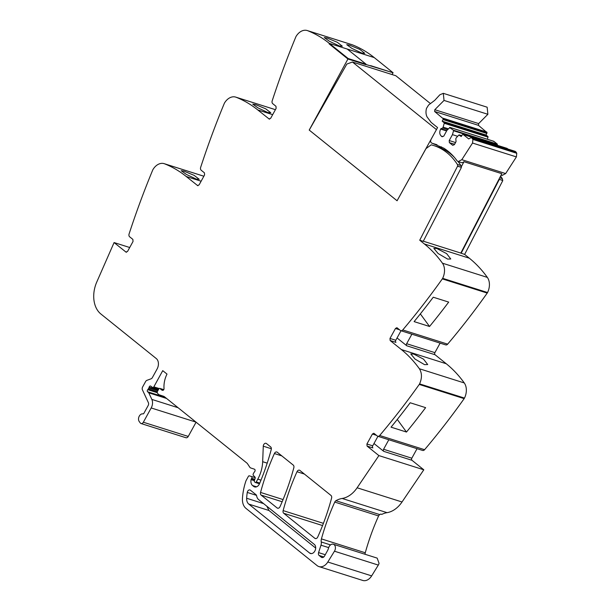 <?xml version="1.0" encoding="UTF-8"?>
<svg xmlns="http://www.w3.org/2000/svg" width="611" height="611" viewBox="0 0 611 611"><rect width="100%" height="100%" fill="white"/><g stroke="black" fill="none" stroke-linecap="round" stroke-linejoin="round"><path stroke-width="0.92" d="M309.235 130.082L397.081 200.759L426.02 148.595L431.175 144.838A77.353 55.296 107.6 0 1 433.703 145.548A77.353 55.296 107.6 0 1 457.364 164.42A2.131 1.528 107.6 0 1 457.586 166.131L461.091 167.238A2.131 1.528 107.6 0 0 461.099 167.208L463.94 161.709A4.216 3.017 107.6 0 1 461.183 162.541A4.216 3.017 107.6 0 1 461.129 162.526M458.051 161.548A77.353 55.296 107.6 0 1 460.87 165.528A2.131 1.528 107.6 0 1 461.099 167.208M392.086 74.565L393.079 72.747L347.926 58.992L329.085 43.832L329.337 43.381L347.224 49.04L366.065 64.201L365.821 64.651L347.934 58.992L329.085 43.832L329.337 43.381L374.238 57.587A157.852 112.844 107.6 0 0 352.631 44.916A13.152 9.402 107.6 0 0 352.18 44.756L307.272 30.55A13.152 9.402 107.6 0 1 307.73 30.71A157.852 112.844 107.6 0 1 329.337 43.381L348.178 58.541L309.212 130.074M269.573 119.137L268.993 118.954L270.65 118.328L276.126 108.368L275.966 106.276L272.735 103.679A2.627 1.879 107.6 0 1 272.2 100.815A631.423 451.392 107.6 0 1 295.823 36.92A3.154 2.261 107.6 0 1 296.114 36.339A13.152 9.402 107.6 0 1 307.272 30.55M198.017 185.698L197.445 185.515L199.102 184.889L204.578 174.922L204.418 172.829L201.187 170.232A2.627 1.879 107.6 0 1 200.652 167.368A631.423 451.392 107.6 0 1 224.268 103.48A3.154 2.261 107.6 0 1 224.565 102.892A13.152 9.402 107.6 0 1 235.724 97.111A13.152 9.402 107.6 0 1 236.182 97.271A157.852 112.844 107.6 0 1 257.781 109.942L269.268 119.099M126.469 252.251L125.897 252.076L127.554 251.442L133.03 241.482L132.87 239.39L129.639 236.793A2.627 1.879 107.6 0 1 129.097 233.929A631.423 451.392 107.6 0 1 152.719 170.034A3.154 2.261 107.6 0 1 153.017 169.453A13.152 9.402 107.6 0 1 164.176 163.664A13.152 9.402 107.6 0 1 164.634 163.832A157.852 112.844 107.6 0 1 186.233 176.495L197.712 185.66M373.779 433.26L372.397 434.031L366.921 443.998L367.081 446.091L378.896 455.592L357.122 487.784A26.311 18.811 107.6 0 1 355.159 490.389A26.311 18.811 107.6 0 1 344.283 497.973A26.311 18.811 107.6 0 1 342.145 498.461A26.311 18.811 107.6 0 0 335.913 500.722A2.627 1.879 107.6 0 0 334.752 502.082A184.163 131.655 107.6 0 0 321.424 538.902A5.522 3.949 107.6 0 0 321.241 541.965A5.262 3.765 107.6 0 1 320.981 545.188L318.575 552.604A2.627 1.879 107.6 0 0 319.118 555.46L321.287 557.209A3.154 2.261 107.6 0 0 321.829 557.499A3.154 2.261 107.6 0 0 324.601 555.949L327.58 550.526A7.89 5.644 107.6 0 0 328.565 548.044A4.735 3.383 107.6 0 1 332.185 544.149A4.735 3.383 107.6 0 1 333.316 544.233A4.735 3.383 107.6 0 1 335.21 549.457A4.735 3.383 107.6 0 1 334.461 551.206L327.802 562.013A10.524 7.523 107.6 0 1 318.911 566.58A10.524 7.523 107.6 0 1 317.109 565.603L245.996 508.398A13.152 9.402 107.6 0 1 242.445 498.545A49.987 35.736 107.6 0 1 245.882 481.071A2.627 1.879 107.6 0 1 246.141 480.475L248.394 476.366A1.054 0.756 107.6 0 1 249.311 475.847L251.327 476.435A1.314 0.939 107.6 0 1 251.701 478.306L251.251 479.123A1.314 0.939 107.6 0 0 251.068 479.635A6.316 4.514 107.6 0 0 252.603 485.562L253.68 486.425A5.262 3.765 107.6 0 0 254.581 486.914A5.262 3.765 107.6 0 0 259.515 483.683A184.163 131.655 107.6 0 0 271.231 449.566A2.627 1.879 107.6 0 0 270.635 446.893L266.48 443.548A2.627 1.879 107.6 0 0 266.029 443.303A2.627 1.879 107.6 0 0 263.28 446.183L262.669 461.702A28.938 20.69 107.6 0 1 257.796 479.146L256.246 481.957A1.054 0.756 107.6 0 1 255.146 482.377L254.68 482.003A1.314 0.939 107.6 0 1 254.405 480.574L255.123 478.367A1.314 0.939 107.6 0 0 254.917 477L253.389 475.457A1.314 0.939 107.6 0 1 253.321 473.777L253.985 472.555A2.627 1.879 107.6 0 1 254.52 471.845A1.581 1.13 107.6 0 0 255.1 470.31A1.581 1.13 107.6 0 0 254.413 469.179L250.64 467.934A2.627 1.879 107.6 0 1 249.868 467.316L247.394 463.573A2.627 1.879 107.6 0 0 247.058 463.199L164.435 396.738A5.262 3.765 107.6 0 0 163.565 396.264L159.402 394.882A5.262 3.765 107.6 0 1 157.829 393.621L157.409 392.957A1.314 0.939 107.6 0 1 157.447 391.414L158.745 389.054A1.314 0.939 107.6 0 1 160.258 388.672A8.417 6.018 107.6 0 0 162.488 390.33A1.443 1.031 107.6 0 0 162.503 390.337A1.443 1.031 107.6 0 0 164.015 388.565A21.049 15.046 107.6 0 1 167.002 374.077L162.74 370.656L153.835 386.862A1.314 0.939 107.6 0 1 152.483 387.405L150.711 386.114A1.314 0.939 107.6 0 0 149.183 387.099A2.627 1.879 107.6 0 1 148.84 387.993L148.32 388.94A2.627 1.879 107.6 0 1 147.77 389.673A1.314 0.939 107.6 0 0 147.633 391.781L148.542 392.506A1.314 0.939 107.6 0 1 148.786 392.827L151.841 399.418A7.89 5.644 107.6 0 1 151.192 407.957L143.348 422.232A2.627 1.879 107.6 0 1 141.034 423.522A2.627 1.879 107.6 0 1 140.301 422.972L139.239 421.537A4.476 3.2 107.6 0 1 139.14 416.389A4.476 3.2 107.6 0 1 142.982 413.884A1.054 0.756 107.6 0 0 143.86 413.357L148.168 405.521A2.627 1.879 107.6 0 0 148.381 402.672L142.416 389.81A2.627 1.879 107.6 0 1 142.63 386.962L145.586 381.585A2.627 1.879 107.6 0 1 146.93 380.332L151.039 378.82A2.627 1.879 107.6 0 0 152.383 377.575L157.088 369.013A7.89 5.644 107.6 0 0 156.279 358.558L100.876 313.993A26.311 18.811 107.6 0 1 95.461 285.467A26.311 18.811 107.6 0 1 96.775 282.015L114.081 242.567L126.164 252.221M374.054 433.405L377.285 436.002A2.627 1.879 107.6 0 0 377.735 436.246L422.636 450.452A2.627 1.879 107.6 0 0 424.576 449.704A631.423 451.392 107.6 0 0 464.154 398.639A3.154 2.261 107.6 0 0 464.482 398.082A13.152 9.402 -72.4 0 0 464.276 382.952A157.852 112.844 -72.4 0 0 446.267 363.751L435.055 354.739L406.811 345.803L397.051 337.952M464.482 398.082L419.581 383.884A3.154 2.261 107.6 0 1 419.245 384.434A631.423 451.392 107.6 0 1 379.675 435.498A2.627 1.879 107.6 0 1 377.735 436.246M419.581 383.884C422.132 378.117 422.064 373.069 419.375 368.746C414.044 361.33 408.041 354.93 401.366 349.553L390.154 340.533L389.986 338.441L395.47 328.481L396.852 327.702M397.127 327.847L400.35 330.444A2.627 1.879 107.6 0 0 400.801 330.688L445.709 344.894A2.627 1.879 107.6 0 0 447.649 344.146A631.423 451.392 107.6 0 0 487.219 293.081A3.154 2.261 107.6 0 0 487.547 292.532A13.152 9.402 107.6 0 0 487.349 277.394A157.852 112.844 107.6 0 0 469.332 258.201L464.635 254.42L460.824 253.069L501.83 173.692L463.94 161.701M457.586 166.131L419.734 240.215L424.431 243.995A157.852 112.844 107.6 0 1 442.44 263.188A13.152 9.402 107.6 0 1 442.647 278.326A3.154 2.261 107.6 0 1 442.318 278.883A631.423 451.392 107.6 0 1 402.741 329.94A2.627 1.879 107.6 0 1 400.801 330.688M277.127 507.97L261.141 495.109A2.627 1.879 107.6 0 1 260.553 492.435A184.163 131.655 107.6 0 1 274.4 453.538A2.627 1.879 107.6 0 1 276.829 451.995A2.627 1.879 107.6 0 1 277.279 452.239L293.234 465.07A2.627 1.879 107.6 0 1 293.83 467.743A184.163 131.655 107.6 0 1 280.014 506.664A2.627 1.879 107.6 0 1 277.577 508.207A2.627 1.879 107.6 0 1 277.127 507.97L278.089 508.268M309.601 553.031L248.784 504.106A7.89 5.644 107.6 0 1 246.653 498.255A44.305 31.673 107.6 0 1 247.264 492.443A2.627 1.879 107.6 0 1 249.975 489.969A2.627 1.879 107.6 0 1 250.426 490.213L255.971 494.673A2.627 1.879 107.6 0 1 256.643 495.911A7.89 5.644 107.6 0 0 258.652 499.638L314.329 544.424A4.995 3.574 107.6 0 1 315.139 550.442A4.995 3.574 107.6 0 1 310.457 553.497A4.995 3.574 107.6 0 1 309.601 553.031L311.427 553.612M314.848 538.314L283.733 513.278A2.627 1.879 107.6 0 1 283.137 510.605A184.163 131.655 107.6 0 1 296.999 471.723A2.627 1.879 107.6 0 1 299.436 470.18A2.627 1.879 107.6 0 1 299.886 470.424L330.986 495.445A2.627 1.879 107.6 0 1 331.582 498.118A184.163 131.655 107.6 0 1 317.735 537.016A2.627 1.879 107.6 0 1 315.299 538.558A2.627 1.879 107.6 0 1 314.848 538.314L315.811 538.619M457.899 166.352L461.091 167.238M419.734 240.215L423.24 241.322L461.404 167.467M436.857 248.524L446.641 253.626L450.773 258.995L447.611 259.079L438.118 253.527L433.841 248.371L436.857 248.524M429.548 326.488A631.423 451.392 107.6 0 0 448.688 302.094L433.252 297.213A631.423 451.392 107.6 0 1 414.113 321.607L429.548 326.488L420.345 313.901M390.154 340.533L395.943 342.366A1.581 1.13 -72.4 0 1 395.775 340.274L401.007 330.757M413.784 354.082L410.768 353.929L415.052 359.085L424.538 364.637L427.708 364.546L423.56 359.176L413.784 354.082M406.483 432.046L391.048 427.165A631.423 451.392 107.6 0 0 410.187 402.764L425.623 407.652A631.423 451.392 107.6 0 1 406.483 432.046L397.272 419.452M367.081 446.091L372.87 447.916A1.581 1.13 -72.4 0 1 372.71 445.831L377.942 436.315M388.817 439.752L383.586 449.268A1.581 1.13 -72.4 0 0 383.746 451.361L373.985 443.51M378.896 455.592L423.797 469.798L402.023 501.982A26.311 18.811 107.6 0 1 387.046 512.66A26.311 18.811 107.6 0 0 381.799 514.401L380.745 514.065A26.311 18.811 107.6 0 0 379.759 514.599A2.627 1.879 107.6 0 0 378.599 515.951A184.163 131.655 107.6 0 0 365.271 552.772A5.522 3.949 107.6 0 0 365.019 554.261M417.053 448.688L411.822 458.204A1.581 1.13 -72.4 0 0 411.982 460.289L423.797 469.798M333.316 544.233L377.163 558.11L379.057 563.327A4.735 3.383 107.6 0 1 378.308 565.083L371.656 575.883A10.524 7.523 107.6 0 1 362.766 580.45L318.911 566.58M196.078 422.193L188.249 436.437A2.627 1.879 107.6 0 1 185.935 437.728L141.034 423.522M114.081 242.567L129.715 247.508M196.253 179.092L199.224 179.313L194.168 175.365L184.041 171.172L181.2 170.683L186.355 174.41L196.253 179.092M267.801 112.531L257.903 107.849L252.748 104.122L255.597 104.618L265.716 108.811L270.78 112.752L267.801 112.531M339.349 45.978L329.459 41.296L324.296 37.569L327.145 38.058L337.272 42.251L342.328 46.199L339.349 45.978M361.796 53.081L364.775 53.294L359.719 49.354L349.591 45.161L346.743 44.664L351.905 48.399L361.796 53.081M315.681 548.082L268.955 510.49L266.862 506.244M464.635 254.42L502.8 180.558L498.981 179.222L502.486 180.329A2.131 1.528 107.6 0 0 502.265 178.626A77.353 55.296 107.6 0 0 500.569 176.136M461.129 253.313L499.294 179.451M411.883 334.194L406.651 343.71A1.581 1.13 -72.4 0 0 406.811 345.803M440.126 343.13L434.895 352.646A1.581 1.13 -72.4 0 0 435.055 354.739M348.178 58.541L366.065 64.201L347.224 49.04M393.079 72.747L374.238 57.587M441.554 146.869L440.913 148.03A77.353 55.296 107.6 0 1 442.112 148.572A77.353 55.296 107.6 0 1 448.711 152.475A77.353 55.296 107.6 0 1 454.286 157.264M460.87 165.528A75.359 53.875 107.6 0 1 460.87 165.535L457.364 164.42M460.824 253.069L423.308 241.2M501.066 175.158L502.051 175.472L505.656 173.562L516.394 156.912L516.769 153.292L516.142 152.17L515.188 151.352L471.341 137.483L468.721 138.918L463.054 134.412L506.702 148.259M487.471 139.285L487.968 136.589L486.02 135.023L487.059 132.595L443.212 118.725L434.612 111.477L434.811 109.713L444.029 100.425L443.303 93.33L439.874 94.766L434.681 100.387L428.601 105L426.493 108.384C425.661 111.607 425.859 114.463 427.074 116.945L431.206 122.46L437.568 127.577L431.076 139.392C430.312 141.248 430.579 142.5 431.885 143.142L443.731 148.129C448.787 151.284 453.217 155.477 456.997 160.708L458.204 161.602L461.809 159.692L472.54 143.043L472.922 139.423L471.341 137.483M437.041 144.776L431.801 143.119L437.002 144.761M487.059 132.595L478.459 125.354L478.657 123.59L487.876 114.295L487.15 107.2L443.303 93.33M486.891 133.442L443.044 119.565L443.212 118.725M486.02 135.023L442.173 121.154L443.044 119.565M487.968 136.589L444.113 122.719L442.173 121.154M488.082 137.139L444.235 123.262L444.113 122.719M448.352 128.806L443.135 127.157L444.235 123.262M447.588 129.624L442.631 128.058L443.135 127.157M446.794 130.624L440.837 128.738L442.631 128.058M497.232 145.219L497.285 144.089L493.841 141.317L449.994 127.447L446.992 130.265L443.754 136.146L442.104 136.78L441.195 136.047C439.5 134.298 439.324 131.976 440.653 129.081L440.837 128.738M497.285 144.089L453.431 130.212L449.536 127.531M493.841 141.317L493.383 141.401L493.841 141.317M497.4 144.631L453.553 130.762L453.431 130.212M457.67 136.299L452.445 134.649L453.553 130.762M455.539 142.539L449.215 140.538L452.445 134.649M454.584 144.272L449.375 142.63L449.215 140.538M461.702 135.703L458.853 135.023L456.31 137.758L455.814 138.659L456.043 141.622L454.363 144.677L452.705 145.311L449.375 142.63M507.924 149.053L507.084 148.374L463.237 134.504L462.13 134.924L461.259 136.513L458.853 135.023M436.506 129.524L399.777 195.902M436.269 129.448L352.455 62.032L346.842 64.056L309.227 130.09L397.097 200.775M430.297 103.465L395.859 75.756L352.455 62.032M424.431 243.995L469.332 258.201M442.44 263.188L487.349 277.394M442.647 278.326L487.547 292.532M442.318 278.883L487.219 293.081M402.741 329.94L447.649 344.146M399.479 329.749L395.47 328.481M395.775 340.274L389.986 338.441M446.267 363.751L401.366 349.553M464.276 382.952L419.375 368.746M419.245 384.434L464.154 398.639M379.675 435.498L424.576 449.704M376.414 435.307L372.397 434.031M372.71 445.831L366.921 443.998M411.982 460.289L383.746 451.361M357.122 487.784L402.023 501.982M342.145 498.461L387.046 512.66M335.913 500.722L379.759 514.599M334.752 502.082L378.599 515.951M321.424 538.902L365.271 552.772M321.241 541.965L330.528 544.905M320.981 545.188L328.695 547.624M318.575 552.604L325.273 554.727M319.118 555.46L323.815 556.949M321.287 557.209L322.44 557.576M334.461 551.206L378.308 565.083M327.802 562.013L371.656 575.883M251.358 476.443L255.199 477.665L251.342 476.443M251.701 478.306L254.825 479.291M251.251 479.123L254.543 480.17M251.068 479.635L254.382 480.681M252.603 485.562L256.574 486.814M253.68 486.425L255.604 487.036M263.28 446.183L271.353 448.741M262.669 461.702L267.213 463.138M257.796 479.146L260.981 480.154M256.246 481.957L259.774 483.072M160.258 388.672L163.695 389.757M153.835 386.862L159.181 388.55M149.183 387.099L158.241 389.963M148.84 387.993L157.768 390.819M148.32 388.94L157.294 391.781M147.77 389.673L157.279 392.674M147.633 391.781L165.169 397.326M148.542 392.506L166.077 398.059M148.786 392.827L166.574 398.456M151.841 399.418L178.099 407.728M151.192 407.957L196.001 422.125M143.348 422.232L188.249 436.437M164.634 163.832L203.86 176.235M186.233 176.495L201.126 181.207M236.182 97.271L275.408 109.674L235.724 97.111M257.781 109.942L272.674 114.647M307.73 30.71L352.631 44.916M393.056 72.785L370.625 65.644M274.4 453.538L281.816 455.89M260.553 492.435L283.076 499.561M261.141 495.109L282.16 501.753M247.264 492.443L256.483 495.361M246.653 498.255L263.608 503.624M248.784 504.106L268.955 510.49M283.137 510.605L323.418 523.344M296.999 471.723L304.415 474.067M283.733 513.278L322.555 525.559M434.895 352.646L406.651 343.71M411.822 458.204L383.586 449.268M499.699 177.816L502.265 178.626M505.656 173.562L461.809 159.692M516.394 156.912L472.54 143.043M487.876 114.295L444.029 100.425M478.657 123.59L434.811 109.713M478.459 125.354L434.612 111.477M486.784 132.045L442.929 118.175M446.61 130.96L440.653 129.081M442.738 136.536L441.195 136.047M516.142 152.17L472.295 138.3M516.769 153.292L472.922 139.423M255.322 482.476L259.476 483.79M159.899 388.413L163.771 389.635M152.681 387.504L158.57 389.367M164.176 163.664L203.868 176.22M433.703 145.548L441.005 147.854M458.204 161.602L461.183 162.541M449.917 127.409L493.764 141.278M459.235 134.901L461.71 135.688"/></g></svg>
